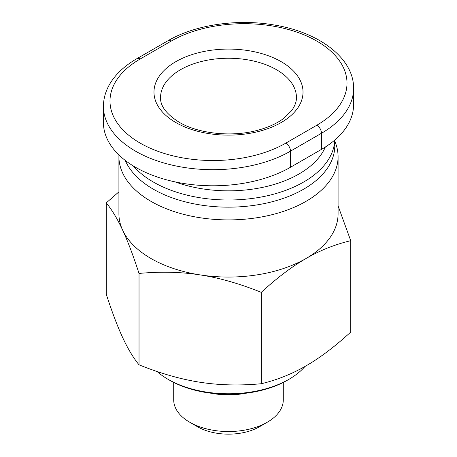 <?xml version="1.0" encoding="UTF-8"?>
<svg xmlns="http://www.w3.org/2000/svg" width="457" height="457" viewBox="0 0 457 457"><rect width="100%" height="100%" fill="white"/><g stroke="black" fill="none" stroke-linecap="round" stroke-linejoin="round"><path stroke-width="0.69" d="M334.792 141.259A109.583 63.266 180 0 1 338.083 156.637A109.583 63.266 180 0 1 270.435 215.087A109.583 63.266 180 0 1 151.016 201.377A109.583 63.266 180 0 1 118.917 156.637A109.583 63.266 180 0 1 118.957 154.997M118.917 156.637L118.917 213.79A109.583 63.266 0 0 0 122.653 230.162A109.583 63.266 0 0 0 151.016 258.525A109.583 63.266 0 0 0 200.137 274.903C180.966 271.915 160.596 271.429 139.025 273.44L139.025 364.823C160.407 373.455 180.778 379.27 200.137 382.269C219.503 385.257 239.868 385.748 261.25 383.731C276.902 380.018 291.812 374.072 305.984 365.897C320.163 357.705 335.072 346.435 350.725 332.073L350.725 240.69C334.935 244.461 320.02 250.407 305.984 258.525C291.949 266.614 277.039 277.885 261.25 292.349L261.25 383.731M283.289 382.423L283.289 399.898A54.789 31.636 180 0 1 267.242 422.262A54.789 31.636 180 0 1 189.758 422.262L197.504 426.735A43.832 25.306 0 0 0 259.496 426.735L267.242 422.262M245.529 393.277A54.789 31.636 180 0 1 211.471 393.277M304.956 366.485A85.476 49.35 180 0 1 288.938 379.316A85.476 49.35 180 0 1 168.062 379.316L169.61 380.213A83.283 48.082 0 0 0 287.39 380.213L288.938 379.316M125.281 160.441A106.292 61.369 0 0 0 153.341 189.187A106.292 61.369 0 0 0 269.179 202.485A106.292 61.369 0 0 0 334.792 145.789L334.792 140.053M133.33 165.965A106.292 61.369 0 0 0 153.341 182.029A106.292 61.369 0 0 0 268.019 195.602A106.292 61.369 0 0 0 334.764 140.076M325.327 147.034A99.717 57.571 180 0 1 175.117 181.892M167.873 40.782L136.877 58.673C128.166 63.706 121.025 69.498 115.455 76.039C107.521 85.459 103.51 95.587 103.419 106.424L103.419 122.527A109.583 63.266 0 0 0 171.067 180.978A109.583 63.266 0 0 0 290.486 167.262L321.482 149.37A109.583 63.266 0 0 0 353.581 104.63L353.581 88.527C354.146 58.822 319.871 32.333 274.234 25.004C237.377 18.531 195.236 24.707 167.873 40.782A6.575 3.799 60 0 1 171.158 41.107A103.008 59.473 180 0 1 316.832 41.107A103.008 59.473 180 0 1 316.832 125.212A6.575 3.799 60 0 1 321.482 133.261A109.583 63.266 0 0 0 353.581 88.527M169.61 380.213L168.062 379.316A85.476 49.35 180 0 1 157.014 371.478M197.504 426.735L189.758 422.262A54.789 31.636 180 0 1 173.711 399.898L173.711 382.423M139.025 273.44C133.25 255.64 127.789 241.216 122.653 230.162C117.512 219.074 112.056 209.98 106.275 202.874L106.275 294.262C112.005 311.925 117.466 326.349 122.653 337.534C127.84 348.708 133.295 357.802 139.025 364.823M261.25 292.349C239.685 283.666 219.314 277.85 200.137 274.903A109.583 63.266 0 0 0 305.984 258.525A109.583 63.266 0 0 0 338.083 213.79L338.083 156.637M338.083 205.907L350.725 240.69M106.275 202.874L118.917 191.843M276.542 69.738A67.939 39.228 180 0 1 296.439 97.472C296.536 101.757 294.868 106.218 291.446 110.851L283.82 118.294C276.771 123.647 267.585 127.76 256.263 130.639C230.676 137.289 197.915 133.484 179.098 122.202C166.308 114.056 160.127 105.813 160.561 97.472A67.939 39.228 180 0 1 202.502 61.232A67.939 39.228 180 0 1 276.542 69.738M175.808 122.527A74.514 43.021 0 0 0 281.192 122.527A74.514 43.021 0 0 0 281.192 61.684A74.514 43.021 0 0 0 175.808 61.684A74.514 43.021 0 0 0 175.808 122.527M316.832 125.212L285.842 143.104A103.008 59.473 180 0 1 140.168 143.104A103.008 59.473 180 0 1 140.168 58.999L171.158 41.107M136.877 58.673A6.575 3.799 60 0 1 140.168 58.999M103.419 106.424A109.583 63.266 0 0 0 171.067 164.874A109.583 63.266 0 0 0 290.486 151.158L321.482 133.261L321.482 149.37M285.842 143.104A6.575 3.799 60 0 1 290.486 151.158L290.486 167.262"/></g></svg>
